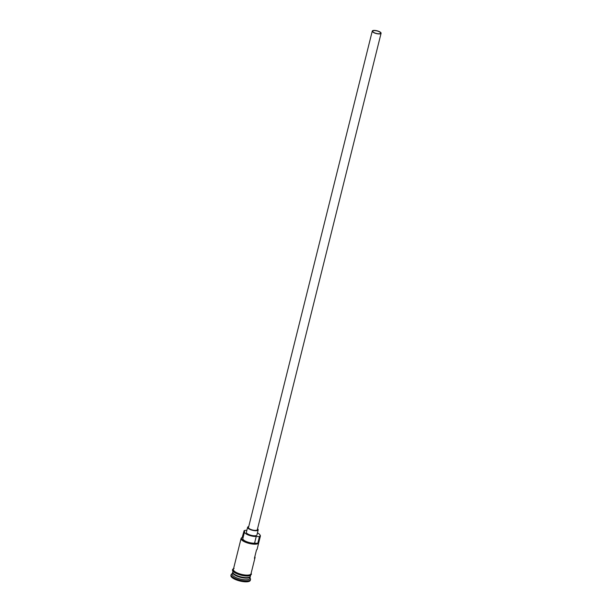 <?xml version="1.0" encoding="UTF-8"?>
<svg xmlns="http://www.w3.org/2000/svg" width="612" height="612" viewBox="0 0 612 612"><rect width="100%" height="100%" fill="white"/><g stroke="black" fill="none" stroke-linecap="round" stroke-linejoin="round"><path stroke-width="0.92" d="M259.848 534.735L260.108 535.118A9.081 2.869 -166 0 1 260.375 536.166A9.081 2.869 -166 0 1 259.297 537.122L258.952 536.709A8.713 2.754 14 0 0 259.067 536.663A8.713 2.754 14 0 0 259.848 534.735A8.713 2.754 14 0 0 257.453 532.868M246.888 530.237A8.713 2.754 14 0 0 244.234 530.612A8.713 2.754 14 0 0 244.119 530.658L242.184 537.474M373.198 30.761A4.085 1.293 14 0 0 372.716 31.189A4.085 1.293 14 0 0 375.531 33.186A4.085 1.293 14 0 0 380.159 33.591A4.085 1.293 14 0 0 380.641 33.163A4.085 1.293 14 0 0 377.826 31.166A4.085 1.293 14 0 0 373.198 30.761M380.542 33.752A4.536 1.431 14 0 0 381.085 33.278A4.536 1.431 14 0 0 377.948 31.051A4.536 1.431 14 0 0 372.815 30.6A4.536 1.431 14 0 0 372.272 31.074A4.536 1.431 14 0 0 375.408 33.3A4.536 1.431 14 0 0 380.542 33.752M372.272 31.074L248.495 527.529A4.536 1.431 14 0 0 251.624 529.747A4.536 1.431 14 0 0 256.765 530.199A4.536 1.431 14 0 0 257.308 529.724L381.085 33.278M248.724 526.603A5.447 1.721 14 0 0 248.265 526.733A5.447 1.721 14 0 0 247.615 527.307A5.447 1.721 14 0 0 251.371 529.977A5.447 1.721 14 0 0 257.537 530.512A5.447 1.721 14 0 0 258.188 529.938A5.447 1.721 14 0 0 257.537 528.799M247.615 527.307L246.368 532.318A5.447 1.721 14 0 0 250.124 534.987A5.447 1.721 14 0 0 256.29 535.531A5.447 1.721 14 0 0 256.933 534.957L258.188 529.938M250.277 576.527A9.081 2.869 -166 0 1 250.247 576.787A9.081 2.869 -166 0 1 249.168 577.743A9.081 2.869 -166 0 1 238.894 576.841A9.081 2.869 -166 0 1 232.629 572.396A9.081 2.869 -166 0 1 232.728 572.151M250.606 575.341L250.369 576.282A9.081 2.869 -166 0 1 249.291 577.238A9.081 2.869 -166 0 1 239.017 576.343A9.081 2.869 -166 0 1 232.759 571.891L232.996 570.95M250.247 576.787L249.834 578.455A9.081 2.869 -166 0 1 248.747 579.411A9.081 2.869 -166 0 1 238.473 578.516A9.081 2.869 -166 0 1 232.216 574.064L232.629 572.396M249.948 577.98L250.209 578.355A9.983 3.152 -166 0 1 250.507 579.51A9.983 3.152 -166 0 1 249.313 580.566A9.983 3.152 -166 0 1 238.014 579.572A9.983 3.152 -166 0 1 231.122 574.683A9.983 3.152 -166 0 1 231.933 573.804L232.331 573.589M260.375 536.166L257.124 549.209A9.081 2.869 -166 0 1 256.505 549.943L254.416 558.305A9.081 2.869 14 0 0 255.043 557.563A9.081 2.869 14 0 0 254.837 556.622M259.297 537.122L257.629 543.808A9.081 2.869 -166 0 1 247.355 542.913A9.081 2.869 -166 0 1 241.09 538.461A9.081 2.869 -166 0 1 241.824 537.665L242.23 537.451A8.713 2.754 14 0 0 246.093 541.972A8.713 2.754 14 0 0 257.285 543.395A5.447 1.721 14 0 0 254.561 543.181A7.352 2.318 14 0 1 246.69 541.704A7.352 2.318 14 0 1 242.849 538.545A7.352 2.318 14 0 1 242.895 538.422M255.043 557.563L250.997 573.781A9.081 2.869 -166 0 1 249.918 574.729A9.081 2.869 -166 0 1 239.644 573.834A9.081 2.869 -166 0 1 233.379 569.382L241.09 538.461M250.507 579.51L250.293 580.352A9.983 3.152 -166 0 1 249.107 581.4A9.983 3.152 -166 0 1 237.808 580.413A9.983 3.152 -166 0 1 230.915 575.517L231.122 574.683M242.941 538.178A5.447 1.721 14 0 0 242.451 537.344A8.713 2.754 14 0 0 242.23 537.451M257.285 543.395L257.629 543.808M258.952 536.709A5.447 1.721 14 0 0 256.229 536.495L254.561 543.181M256.229 536.495A7.352 2.318 14 0 1 248.357 535.018A7.352 2.318 14 0 1 244.517 531.859A7.352 2.318 14 0 1 244.555 531.736A5.447 1.721 14 0 0 244.593 531.644A5.447 1.721 14 0 0 244.119 530.658M232.828 572.572A8.897 2.808 14 0 0 239.43 576.772A8.897 2.808 14 0 0 249.053 577.514A8.897 2.808 14 0 0 249.994 576.856M249.535 577.139A8.897 2.808 -166 0 1 249.099 577.346A8.897 2.808 -166 0 1 240.34 576.848A8.897 2.808 -166 0 1 233.095 573.039M233.478 568.992A9.165 2.892 14 0 0 239.024 573.658A9.165 2.892 14 0 0 249.994 574.767A9.165 2.892 14 0 0 251.096 573.383M249.788 575.601A9.165 2.892 -166 0 1 238.779 574.477A9.165 2.892 -166 0 1 233.287 569.803M234.121 568.395C227.083 571.356 244.249 577.659 250.048 575.609L251.425 574.324L251.18 573.054M244.517 531.859L242.849 538.545"/></g></svg>
